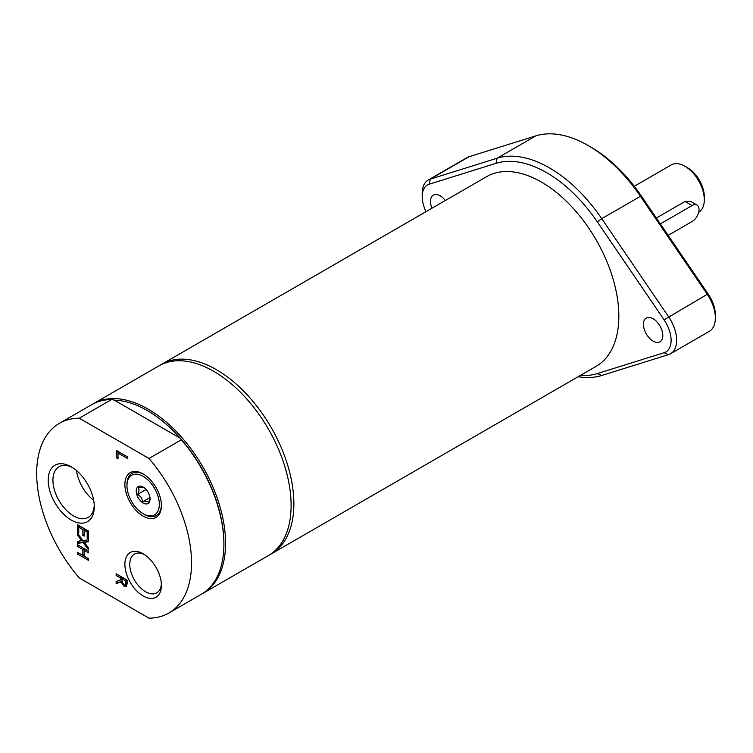 <?xml version="1.0" encoding="UTF-8"?>
<svg xmlns="http://www.w3.org/2000/svg" width="753" height="753" viewBox="0 0 753 753"><rect width="100%" height="100%" fill="white"/><g stroke="black" fill="none" stroke-linecap="round" stroke-linejoin="round"><path stroke-width="1.13" d="M93.664 500.265A29.235 16.877 60 0 1 76.542 470.606M698.671 212.308A27.381 15.804 -120 0 0 704.29 199.809L704.29 196.608A23.465 13.545 -120 0 0 687.696 167.872L684.929 166.272A27.381 15.804 -120 0 0 671.243 164.916L634.261 186.264M704.29 199.809A27.381 15.804 -120 0 0 684.929 166.272L687.696 167.872M668.175 235.341L692.12 221.523A9.78 5.647 120 0 0 698.511 212.901A9.78 5.647 120 0 0 697.005 205.07L690.576 201.352L685.032 201.465L656.362 218.012M697.005 205.07A9.78 5.647 120 0 0 692.12 205.55L660.362 223.886M269.79 554.716A109.514 63.224 -120 0 0 271.193 553.954L596.15 366.334A109.514 63.224 -120 0 0 618.834 316.204A109.514 63.224 -120 0 0 571.028 205.993A109.514 63.224 -120 0 0 486.636 176.654L161.679 364.273A109.514 63.224 -120 0 0 160.314 365.101M271.193 553.954A109.514 63.224 -120 0 0 293.877 503.813A109.514 63.224 -120 0 0 246.071 393.612A109.514 63.224 -120 0 0 161.679 364.273M161.396 504.962A24.35 14.062 60 0 1 150.986 516.624A24.35 14.062 60 0 1 144.19 514.318L143.145 513.715A22.872 13.206 60 0 1 126.975 485.694A22.872 13.206 60 0 1 140.962 475.265A22.872 13.206 60 0 1 158.732 499.041A22.872 13.206 60 0 1 149.536 515.88A22.872 13.206 60 0 1 143.145 513.715M126.975 485.694L126.975 484.49A24.35 14.062 60 0 1 143.672 474.268M144.425 487.84L142.345 487.106L138.552 487.36L139.041 490.316L137.808 494.25L141.225 497.441L142.929 501.62L146.713 501.366L148.793 502.1L150.026 498.157M140.416 486.127A9.78 5.647 60 0 1 143.145 487.05A9.78 5.647 60 0 1 150.063 499.023A9.78 5.647 60 0 1 145.875 503.945A9.78 5.647 60 0 1 136.792 494.523A9.78 5.647 60 0 1 140.416 486.127M137.808 494.25L146.073 489.488M142.929 501.62L149.951 497.564M88.506 558.782L78.82 553.088M88.506 551.196L85.541 549.492L84.167 550.292L84.167 556.175L88.506 558.679L88.506 560.373L77.437 553.992L78.82 553.191M84.232 550.245L84.232 548.739L78.82 545.511M77.437 553.992L77.437 552.288L82.858 555.413L82.858 549.539L77.437 546.414L77.437 544.711L88.506 551.102L88.506 552.796L84.167 550.292M77.437 546.414L78.82 545.614M82.858 549.539L84.232 548.739M82.858 555.413L84.167 554.66M121.835 581.278L117.524 582.86L117.524 580.987M126.824 586.069L124.414 584.742M121.92 578.633L121.92 577.212L117.524 574.567M126.513 584.064L127.201 583.255M127.201 580.262L123.153 577.918L121.77 578.718L122.344 582.85L124.085 584.582L126.937 583.82M126.739 583.98L125.356 584.78L125.93 581.118L127.201 580.384M126.617 586.361L124.198 586.418L120.951 581.89L116.141 583.66L116.141 581.457L120.536 579.961L120.536 578.012L116.141 575.471L116.141 573.777L127.201 580.158L127.201 583.453L126.24 586.691M120.951 581.89L121.845 581.382M116.141 583.66L117.524 582.86M125.93 581.118L121.77 578.718M116.141 575.471L117.524 574.671M120.536 578.012L121.92 577.212M120.536 579.961L121.77 579.245M116.715 458.031L116.715 450.623L127.775 457.015L127.775 458.709L118.023 453.08L118.023 458.784L116.715 458.031L118.023 457.278M118.089 453.042L118.089 451.424M118.023 453.08L119.407 452.28L127.775 457.118M78.82 527.072L78.82 525.462M84.232 530.197L84.232 528.691L80.129 526.319L78.745 527.119L78.745 533.406L77.437 532.653L78.745 531.9M88.506 531.147L85.541 529.444L84.167 530.244L84.167 536.108L82.858 535.355L84.167 534.602M82.858 535.355L82.858 529.481L84.232 528.691M82.858 529.481L78.745 527.119M77.437 532.653L77.437 524.662L88.506 531.053L88.506 539.044L87.188 538.282L87.188 531.995L84.167 530.244M87.188 531.995L88.506 531.232M87.188 538.282L88.506 537.529M81.851 540.842L77.437 535.129L77.437 533.293L82.981 540.56L88.506 539.807L88.506 541.755L84.176 542.292L88.506 547.902L88.506 549.737L83.046 542.593L77.437 543.346L77.437 541.398L82.783 540.306M77.437 543.346L78.82 542.546L78.82 541.228M77.437 535.129L78.406 534.564M83.046 542.593L84.43 541.793L78.82 542.546M84.176 542.292L88.506 541.125M79.234 577.89L148.981 618.157A109.514 63.224 -120 0 0 168.86 613.027A109.514 63.224 -120 0 0 148.981 458.483L79.234 418.216A109.514 63.224 -120 0 0 59.355 423.346A109.514 63.224 -120 0 0 79.234 577.89M71.243 520.041A32.586 18.816 -120 0 0 94.285 506.741A32.586 18.816 -120 0 0 71.243 466.832A32.586 18.816 -120 0 0 48.201 480.132A32.586 18.816 -120 0 0 71.243 520.041M143.145 595.952A25.828 14.909 -120 0 0 161.406 585.41A25.828 14.909 -120 0 0 143.145 553.784A25.828 14.909 -120 0 0 124.885 564.326A25.828 14.909 -120 0 0 143.145 595.952M143.145 516.116A25.828 14.909 -120 0 0 161.406 505.574A25.828 14.909 -120 0 0 143.145 473.948A25.828 14.909 -120 0 0 124.885 484.49A25.828 14.909 -120 0 0 143.145 516.116M94.247 505.319A29.235 16.877 60 0 1 88.223 517.386A29.235 16.877 60 0 1 73.606 515.946A29.235 16.877 60 0 1 54.508 490.184A29.235 16.877 60 0 1 58.988 466.756A29.235 16.877 60 0 1 72.457 467.575M161.368 583.933A22.383 12.923 60 0 1 156.775 592.846A22.383 12.923 60 0 1 145.583 591.736A22.383 12.923 60 0 1 130.956 572.016A22.383 12.923 60 0 1 134.392 554.086A22.383 12.923 60 0 1 144.407 554.566M202.049 593.853A109.514 63.224 -120 0 0 202.877 593.392L268.426 555.545A109.514 63.224 -120 0 0 291.11 505.414A109.514 63.224 -120 0 0 243.304 395.203A109.514 63.224 -120 0 0 158.911 365.864L93.372 403.712A109.514 63.224 -120 0 0 92.544 404.201M168.86 613.027L201.22 594.343A109.514 63.224 -120 0 0 223.905 544.212L223.905 543.252A108.338 62.546 -120 0 0 180.287 438.237L181.341 439.799L148.981 458.483M114.305 400.144A108.338 62.546 -120 0 1 180.287 438.237L114.305 400.144L111.595 399.532A109.514 63.224 -120 0 0 91.706 404.662L59.355 423.346M79.234 418.216L111.595 399.532M223.905 544.212A109.514 63.224 -120 0 0 181.341 439.799M202.877 593.392A109.514 63.224 -120 0 0 225.561 543.252A109.514 63.224 -120 0 0 177.755 433.05A109.514 63.224 -120 0 0 93.372 403.712M653.124 341.109A13.686 7.907 60 0 1 644.182 329.052A13.686 7.907 60 0 1 646.281 318.077A13.686 7.907 60 0 1 659.967 325.983A13.686 7.907 60 0 1 659.967 341.787A13.686 7.907 60 0 1 653.124 341.109M428.269 179.986L466.992 157.631A29.329 16.933 60 0 1 468.997 156.756L535.797 135.879A121.242 70.001 60 0 1 588.131 145.517A121.242 70.001 60 0 1 640.464 196.307L707.265 294.319A29.329 16.933 60 0 1 715.35 317.964A29.329 16.933 60 0 1 709.279 331.386L670.556 353.741A29.329 16.933 -120 0 0 668.551 316.674L601.741 218.662A121.242 70.001 -120 0 0 497.084 158.234L430.274 179.11A29.329 16.933 -120 0 0 428.269 179.986A29.329 16.933 -120 0 0 422.198 193.417L422.198 196.608A25.423 14.674 60 0 1 429.201 184.212L496.001 163.335A117.336 67.742 60 0 1 597.289 221.815L664.099 319.827A25.423 14.674 60 0 1 664.099 352.715L597.289 373.592A117.336 67.742 60 0 1 580.337 375.465M431.977 208.214A13.686 7.907 60 0 1 433.333 195.131A13.686 7.907 60 0 1 445.324 200.505M578.153 376.726A121.242 70.001 -120 0 0 601.741 375.493L668.551 354.616A29.329 16.933 -120 0 0 670.556 353.741M426.038 211.649A25.423 14.674 60 0 1 422.198 196.608M715.35 317.964L715.35 314.763A25.423 14.674 -120 0 0 708.347 294.282L641.537 196.269A117.336 67.742 -120 0 0 590.898 147.108L588.131 145.517M692.12 205.55L685.032 201.465M125.93 582.813L127.201 582.078M124.198 586.418L125.582 585.618M429.201 184.212L430.274 179.11L468.997 156.756M496.001 163.335L497.084 158.234L535.797 135.879M597.289 221.815L601.741 218.662L640.464 196.307L641.537 196.269M664.099 319.827L707.265 294.319L708.347 294.282M597.289 373.592L601.741 375.493M668.551 354.616L664.099 352.715"/></g></svg>
